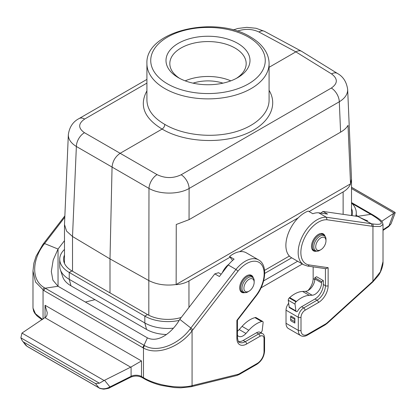 <?xml version="1.0" encoding="UTF-8"?>
<svg xmlns="http://www.w3.org/2000/svg" width="416" height="416" viewBox="0 0 416 416"><rect width="100%" height="100%" fill="white"/><g stroke="black" fill="none" stroke-linecap="round" stroke-linejoin="round"><path stroke-width="0.62" d="M222.955 83.153A30.545 17.633 0 0 0 193.04 83.153M230.812 80.85A38.178 22.043 0 0 0 185.188 80.85M236.283 78.421A38.178 22.043 0 0 0 246.178 63.612A38.178 22.043 0 0 0 208 41.569A38.178 22.043 0 0 0 169.822 63.612A38.178 22.043 0 0 0 179.717 78.421M237.697 43.352A41.995 24.248 180 0 1 237.697 77.641A41.995 24.248 180 0 1 178.303 77.641L178.303 77.641A41.995 24.248 180 0 1 178.303 43.347A41.995 24.248 180 0 1 237.697 43.352M146.916 100.121C147.186 109.611 153.15 117.702 164.804 124.4C181.906 134.644 209.03 138.102 231.374 132.896C253.724 127.696 269.09 114.338 269.084 100.116L269.084 63.612A61.084 35.266 180 0 1 208 98.878A61.084 35.266 180 0 1 146.916 63.612L146.916 100.116M164.804 124.4C164.642 126.386 163.743 127.946 162.105 129.074C144.097 118.113 139.032 105.373 146.916 90.854M110.001 292.89L110.001 258.908L148.824 280.566L148.985 188.412A11.456 6.386 120 0 1 157.082 174.632L120.151 153.296C115.341 156.603 112.642 161.195 112.06 167.076L76.367 146.489A11.456 6.838 -60 0 1 84.464 132.709L120.151 153.296L162.105 129.074C182.972 141.591 217.745 144.196 242.674 135.112C267.701 126.116 279.1 106.803 269.084 90.36M269.084 67.309L295.849 51.86C298.017 50.648 299.889 50.44 301.475 51.236L301.668 51.35M64.496 224.51L66.56 231.114L72.519 236.512L110.001 258.908L112.06 167.076L148.985 188.412C159.65 194.615 178.636 194.652 189.108 188.479A11.456 6.614 -120 0 0 181.158 174.756L331.339 88.052A11.456 6.614 60 0 1 339.295 101.774L189.108 188.479L189.056 219.658L340.595 132.163L339.295 101.774C344.932 98.332 347.719 94.24 347.662 89.502C346.59 81.926 343.174 76.57 337.418 73.434L301.725 51.386M340.595 132.163C344.178 130.078 346.653 127.795 348.02 125.32L350.532 183.841L351.499 179.114M148.819 315.25L148.819 280.561C156.697 284.575 165.802 285.896 176.145 284.523L176.254 224.489L189.056 219.658M176.145 284.523L350.532 183.841M343.127 214.339L343.127 191.922C346.71 189.826 349.18 187.179 350.532 183.981M228.888 264.248A13.364 7.717 120 0 0 222.326 272.709M289.37 256.043L264.571 270.358M343.127 191.922L309.093 211.572M298.199 217.859L239.554 251.722M230.069 257.197L188.958 280.935C185.333 283 181.064 284.237 176.155 284.658M337.407 73.429A11.456 6.609 121.7 0 0 331.536 73.913L295.849 51.86L258.918 31.985A11.456 6.614 -61.7 0 1 264.488 31.33L256.09 28.272L246.802 27.347L237.931 28.46L233.194 29.957M146.916 83.106L84.661 119.049A11.456 6.614 -120 0 0 79.076 118.56C72.972 121.716 69.389 127.093 68.338 134.696C68.276 139.22 70.954 143.151 76.367 146.489L72.514 236.506M254.166 282.287A7.254 4.186 120 0 0 249.033 279.328A7.254 4.186 120 0 0 243.906 288.21A7.254 4.186 120 0 0 249.033 291.174A7.254 4.186 120 0 0 254.166 282.287L254.166 281.185A8.606 4.966 120 0 0 248.082 277.675A8.606 4.966 120 0 0 241.998 288.21A8.606 4.966 120 0 0 248.082 291.725C246.563 292.828 244.717 292.947 242.544 292.084A9.162 5.288 -60 0 1 240.646 287.888A9.162 5.288 -60 0 1 244.644 278.668A9.162 5.288 -60 0 1 251.706 276.214C253.542 277.659 254.363 279.318 254.166 281.185M325.972 240.828L325.972 239.725A8.606 4.966 120 0 0 319.888 236.215A8.606 4.966 120 0 0 313.804 246.75A8.606 4.966 120 0 0 319.888 250.266C318.37 251.368 316.524 251.488 314.356 250.624A9.162 5.288 -60 0 1 312.458 246.428A9.162 5.288 -60 0 1 316.456 237.208A9.162 5.288 -60 0 1 323.518 234.754C325.354 236.2 326.17 237.858 325.972 239.725L325.972 240.828A7.254 4.186 120 0 0 320.845 237.869A7.254 4.186 120 0 0 315.718 246.75A7.254 4.186 120 0 0 320.845 249.714A7.254 4.186 120 0 0 325.972 240.828M64.173 262.652A28.636 16.531 180 0 1 64.485 261.893M181.251 317.45A28.636 16.531 180 0 1 147.529 314.553L71.937 270.91A28.636 16.531 180 0 1 63.549 259.22A28.636 16.531 180 0 1 64.485 255.034M64.485 249.46A32.453 18.736 -0 0 0 59.732 259.22A32.453 18.736 -0 0 0 69.238 272.47L144.83 316.113A32.453 18.736 -0 0 0 179.156 320.408M173.399 328.172A32.453 18.736 180 0 1 144.83 322.967L69.238 279.328A32.453 18.736 180 0 1 60.32 269.63A32.453 18.736 180 0 1 59.732 266.079L59.732 259.22M166.4 334.5A29.999 17.316 180 0 1 146.562 329.446L70.975 285.808A29.999 17.316 180 0 1 62.733 276.843L60.32 269.63M264.706 273.395L291.689 257.816M297.627 261.248L263.609 280.888M302.375 263.983L261.066 287.83M351.515 208.588A28.636 16.531 180 0 1 352.451 212.774A28.636 16.531 180 0 1 352.019 215.623M355.732 216.159A32.453 18.736 -0 0 0 356.268 212.774A32.453 18.736 -0 0 0 351.515 203.013M143.099 378.071L142.688 377.224L143.478 377.681C156.567 385.601 179.806 389.059 192.072 385.653L237.666 374.431A9.547 5.512 120 0 0 239.522 373.662L257.27 363.418A9.547 5.512 120 0 0 264.02 351.728L264.02 338.634A5.725 3.307 120 0 0 259.969 336.294L246.605 344.011A13.744 7.935 -60 0 1 236.886 338.4A1.908 1.102 0 0 0 237.448 337.62C238.046 341.073 238.68 342.618 239.335 342.259A11.835 6.833 120 0 0 245.253 341.671L258.617 333.96A7.634 4.41 -60 0 1 262.434 333.58L260.343 332.374A7.634 4.41 120 0 0 256.526 332.748L243.162 340.465A11.835 6.833 -60 0 1 238.503 341.52M43.898 243.672L44.538 243.542L58.037 249.054L58.037 286.265L45.193 288.2L144.04 345.27L147.394 337.854L58.037 286.265L52.884 280.14L51.324 271.492L53.18 260.057L58.037 249.054L64.485 240.677M246.334 252.834A26.723 15.428 120 0 0 229.528 256.511L234.114 259.158A26.723 15.428 120 0 0 228.264 264.997L235.96 269.438A26.723 15.428 -60 0 1 258.617 259.922L246.334 252.834M228.264 264.997L219.393 276.515L214.807 273.868L179.79 319.348L190.856 328.021L235.96 269.438L237.999 271.159L192.92 329.711L190.856 328.021L189.966 329.16C179.52 343.424 158.163 353.475 144.778 345.712L144.04 345.27L142.688 347.604L43.841 290.54L45.193 288.2L44.413 287.763C30.358 279.687 32.828 258.731 43.69 244.707L64.802 217.214M214.807 273.868L218.525 272.709L221.156 274.227M229.528 256.511L232.606 260.426M244.546 292.672A9.792 5.652 -60 0 1 241.706 292.328A9.792 5.652 -60 0 1 240.734 291.476A9.792 5.652 -60 0 1 242.294 280.077A9.792 5.652 -60 0 1 251.503 275.366A9.792 5.652 -60 0 1 253.214 277.654M147.394 337.854C158.917 343.392 172.864 331.599 179.79 319.348M192.92 329.711L192.072 330.834C180.918 345.987 157.96 356.148 143.478 348.052L142.688 347.604M109.559 387.8C109.424 388.175 107.635 388.601 104.182 389.08C104.4 389.423 98.873 388.362 99.122 387.956A1.908 1.102 -60 0 1 98.93 387.79L95.482 383.568L99.434 383.204L104.099 380.505L21.96 333.081L20.873 337.849L22.069 340.428L26.967 346.242L98.93 387.79C102.357 389.355 106.033 389.069 109.954 386.927L131.087 376.324L131.087 366.954L104.536 380.292L109.954 386.927A1.908 1.024 -116.7 0 1 109.559 387.8L130.692 377.198A1.908 1.024 -116.7 0 0 131.087 376.324A7.634 4.41 180 0 1 141.492 376.532L142.688 377.224M21.96 333.081L46.098 316.805L46.914 315.24L47.273 312.78L45.037 305.256L141.492 360.948L141.492 376.532A1.908 1.102 -60 0 0 141.887 377.406L143.858 378.55C148.897 381.472 154.799 383.776 161.564 385.45L174.507 387.582L180.866 387.832L191.152 386.734L236.772 375.508L239.127 374.535L256.875 364.291C261.591 361.083 264.155 356.637 264.576 350.948L264.576 337.854C264.332 335.421 263.619 333.996 262.434 333.58M104.099 380.505L104.536 380.292M95.004 299.681L85.379 302.052M43.841 290.54L35.511 282.001L32.989 270.972M32.989 308.095L35.464 313.758L42.536 319.405M131.087 366.954L141.492 360.948M22.069 340.428L25.558 345.041L26.967 346.242A1.908 1.102 -60 0 0 27.154 346.408L99.122 387.956M189.966 329.16A1.908 0.328 -143 0 1 192.072 330.834L192.072 385.653A1.908 1.373 76.9 0 1 191.168 386.729M192.577 385.533L191.677 386.584M236.886 338.4L236.886 320.362L237.422 320.263L256.069 296.046C265.98 283.598 267.961 264.924 258.617 259.922M32.989 270.852L33.873 263.193L36.078 256.246L42.879 244.426A1.908 0.328 37 0 1 43.69 244.707M237.448 331.204A9.355 5.403 120 0 0 239.21 329.566L242.07 326.368A26.723 15.428 -60 0 1 254.951 317.632L255.372 317.517A1.908 1.102 -60 0 1 255.975 317.574L262.725 321.469A1.908 1.102 -60 0 1 263.11 322.566L262.226 330.361A1.908 1.102 -60 0 1 260.889 332.478L260.707 332.582M237.448 335.291A9.355 5.403 120 0 0 238.488 336.253A9.355 5.403 120 0 0 245.96 333.46L248.82 330.268A26.723 15.428 -60 0 1 261.7 321.532L262.122 321.417A1.908 1.102 -60 0 1 262.725 321.469M313.149 266.864L313.149 278.626A11.835 6.833 -60 0 1 307.928 290.597M286.021 310.19L286.021 323.284L298.303 330.372L298.303 317.283L286.021 310.19A7.634 4.41 -60 0 1 288.678 303.285M290.81 320.741L294.861 323.081L294.861 318.302L290.81 315.962A3.817 2.205 120 0 0 290.675 317.018L290.675 319.27A9.547 5.512 120 0 0 290.81 320.741M356.268 215.301L357.963 216.284L370.807 214.344L351.993 203.481M351.515 188.557L394.04 213.106L395.184 212.836L394.95 212.321M383.011 229.798L388.97 225.841L391.03 223.844L388.586 226.704A1.908 1.175 -123.6 0 0 388.97 225.841L393.676 213.361L381.69 221.322M393.676 213.361L394.04 213.106M318.666 212.8L326.362 217.246L371.462 223.746L357.963 216.481L322.946 211.432L327.538 214.079L318.666 212.8A26.723 15.428 120 0 0 312.816 213.72L308.225 211.073A26.723 15.428 120 0 0 288.059 234.01A26.723 15.428 120 0 0 291.418 257.66L303.701 264.753A26.723 15.428 -60 0 1 302.021 237.094A26.723 15.428 -60 0 1 326.362 217.246L327.023 219.762A24.814 14.326 120 0 0 303.326 240.76A24.814 14.326 120 0 0 309.114 264.94L328.136 267.68L328.136 285.719A13.744 7.935 -60 0 1 318.417 302.552L305.053 310.268A5.725 3.307 120 0 0 301.002 317.283L301.002 330.372A9.547 5.512 120 0 0 307.752 334.272L325.494 324.028A9.547 5.512 120 0 0 327.356 322.65L372.949 281.226L380.37 271.82L383.011 261.633L383.011 224.411L380.286 226.517L372.949 226.408A1.908 1.524 -80.3 0 0 372.31 223.886C384.53 225.514 384.285 222.472 371.587 214.765L370.807 214.344L371.748 214.276M323.341 284.513L323.341 280.613L321.589 281.627L314.839 277.732L314.839 278.98A9.355 5.403 -60 0 1 305.427 291.33L302.567 291.444A26.723 15.428 120 0 0 289.687 297.575L289.266 297.95A1.908 1.102 120 0 0 288.278 300.243L289.162 307.018A1.908 1.102 120 0 0 289.546 307.679L296.296 311.579A1.908 1.102 120 0 0 297.248 311.485L297.461 311.36A7.634 4.41 -60 0 1 301.61 306.722L314.974 299.005A11.835 6.833 120 0 0 323.341 284.513L325.432 285.719L325.432 268.684M314.839 277.732L316.592 276.718L323.341 280.613M307.752 334.272A1.908 1.102 -120 0 1 307.356 335.145C304.928 336.528 302.697 336.684 300.674 335.618L288.392 328.526A11.456 6.614 -60 0 1 286.021 323.284M320.939 213.127L322.946 211.432M316.352 251.212A9.792 5.652 -60 0 1 313.518 250.869A9.792 5.652 -60 0 1 311.49 246.386A9.792 5.652 -60 0 1 315.765 236.532A9.792 5.652 -60 0 1 323.31 233.906A9.792 5.652 -60 0 1 325.026 236.194M361.119 218.109L357.963 216.481M383.011 261.633C383.323 266.552 379.969 273.66 378.264 275.704L372.892 281.85A1.908 0.738 -132.7 0 0 372.949 281.226L372.949 226.408L372.096 226.262L371.462 223.746L372.31 223.886M391.03 223.844L395.19 212.826M372.356 282.303L372.44 281.689M309.114 264.94A1.908 1.518 -81.8 0 1 307.492 266.053L325.905 268.705L328.136 267.68M294.861 318.302A3.817 2.205 120 0 0 294.726 319.353L294.726 321.604A9.547 5.512 120 0 0 294.861 323.081M321.589 281.627L321.589 282.875A9.355 5.403 -60 0 1 312.177 295.23L309.317 295.339A26.723 15.428 120 0 0 296.436 301.475L296.015 301.85A1.908 1.102 120 0 0 295.027 304.143L295.911 310.913A1.908 1.102 120 0 0 296.296 311.579M248.492 37.118A57.268 33.062 0 0 0 152.682 51.938A57.268 33.062 0 0 0 222.82 92.43A57.268 33.062 0 0 0 248.492 37.118M237.276 31.169C244.92 28.548 252.132 28.824 258.918 31.985M84.661 119.049C78.104 123.635 78.036 128.19 84.464 132.709M157.082 174.632C165.162 178.49 173.186 178.532 181.158 174.756M331.339 88.052C337.896 83.439 337.964 78.723 331.536 73.913M188.958 280.935L188.958 307.445M72.519 236.512L72.519 271.248M71.937 270.91L69.238 272.47L69.238 279.328L70.975 285.808M147.529 314.553L144.83 316.113L144.83 322.967L146.562 329.446M243.162 340.465L245.253 341.671A1.908 1.102 -120 0 1 246.605 344.011M259.969 336.294A1.908 1.102 -120 0 0 258.617 333.96L256.526 332.748M236.886 336.84L236.886 320.362L255.902 295.662A24.814 14.326 120 0 0 261.695 264.794A24.814 14.326 120 0 0 237.999 271.159M44.413 287.763A1.908 1.076 -58.9 0 0 43.051 290.072L43.051 319.062M45.037 317.741L45.037 305.256M143.858 378.55A1.908 1.092 120.5 0 1 143.478 377.681L143.478 348.052A1.908 1.128 -61.1 0 1 144.778 345.712M99.434 383.204L20.873 337.849M95.482 383.568L23.967 342.28M130.681 367.172L45.048 317.73M237.666 374.431A1.908 1.362 76.2 0 1 236.772 375.508M239.522 373.662A1.908 1.102 60 0 1 239.127 374.535M257.27 363.418A1.908 1.102 60 0 1 256.875 364.291M264.02 351.728A1.908 1.102 0 0 0 264.576 350.948M264.02 338.634A1.908 1.102 0 0 0 264.576 337.854M255.902 295.662A1.908 0.348 37.6 0 1 256.069 296.046M239.21 329.566L245.96 333.46M242.07 326.368L248.82 330.268M254.951 317.632L261.7 321.532M255.372 317.517L262.122 321.417M314.818 279.588L313.149 278.626M351.515 187.309L395.127 212.488M301.61 306.722L303.701 307.928L317.065 300.212A11.835 6.833 120 0 0 325.432 285.719A1.908 1.102 -0 0 0 328.136 285.719M318.417 302.552A1.908 1.102 60 0 0 317.065 300.212L314.974 299.005M301.002 317.283A1.908 1.102 -0 0 1 298.303 317.283A7.634 4.41 -60 0 1 303.701 307.928A1.908 1.102 60 0 1 305.053 310.268M372.096 226.262L327.023 219.762M300.674 335.618A11.456 6.614 -60 0 1 298.303 330.372A1.908 1.102 -0 0 0 301.002 330.372M372.377 282.324L327.288 323.284A1.908 0.754 -132.3 0 0 327.356 322.65M327.288 323.284L325.099 324.901A1.908 1.102 -120 0 0 325.494 324.028M351.515 202.561L372.523 214.677A1.908 1.128 118.9 0 0 371.587 214.765M290.675 317.018L294.726 319.353M290.675 319.27L294.726 321.604M321.589 282.875L314.839 278.98M312.177 295.23L305.427 291.33M309.317 295.339L302.567 291.444M296.436 301.475L289.687 297.575M296.015 301.85L289.266 297.95M295.027 304.143L288.278 300.243M295.911 310.913L289.162 307.018M269.084 63.612C269.069 59.649 268.086 55.827 266.136 52.151C262.886 46.171 257.644 41.101 250.401 36.925C215.524 14.981 145.137 30.794 146.916 63.612M347.656 89.305L351.504 179.083M351.515 179.535L351.515 215.55M146.916 79.399L79.076 118.56M301.418 51.204L264.488 31.33M64.485 224.905L64.485 263.406M68.344 134.498L64.496 224.458M240.297 290.784L242.544 292.084M249.46 274.914L251.706 276.214M249.033 291.174L248.082 291.725M312.104 249.324L314.356 250.624M321.266 233.454L323.518 234.754M320.845 249.714L319.888 250.266M356.268 216.237L356.268 212.774M42.032 319.738L37.154 316.051L34.861 313.414L33.67 311.282L32.989 308.084L32.989 270.858M141.887 377.406C138.289 375.69 134.555 375.622 130.692 377.198M27.154 346.408L25.563 345.036M237.448 337.62L237.448 320.018M42.879 244.426L64.865 215.847M351.515 187.252L394.857 212.274M358.587 216.814C363.782 219.357 366.803 220.652 367.65 220.688M383.011 230.407L388.586 226.704M372.892 281.85L372.382 282.318M307.356 335.145L325.099 324.901M372.523 214.677C383.583 221.359 382.143 221.806 383.011 224.411M307.492 266.053L303.701 264.753"/></g></svg>

